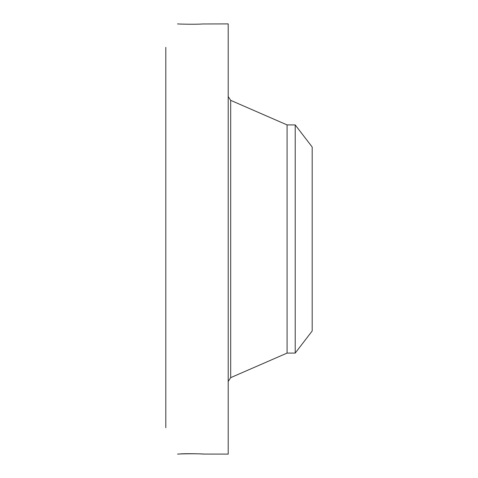 <?xml version="1.0" encoding="UTF-8"?>
<svg xmlns="http://www.w3.org/2000/svg" width="478" height="478" viewBox="0 0 478 478"><rect width="100%" height="100%" fill="white"/><g stroke="black" fill="none" stroke-linecap="round" stroke-linejoin="round"><path stroke-width="0.72" d="M295.213 124.913L295.213 353.087L312.188 330.967L312.188 147.033L295.213 124.913L287.081 124.913L230.689 100.35L228.209 96.568M295.213 353.087L287.081 353.087L287.081 124.913M203.509 454.07L228.209 454.1L228.209 23.9L202.403 23.978C197.348 24.48 178.933 24.151 177.553 23.9L177.517 23.93M203.628 454.088L202.319 453.963M177.553 454.1C178.933 453.849 197.348 453.52 202.403 454.022M203.831 454.1L203.813 454.1C205.695 453.939 185.35 453.317 179.411 453.998L177.565 454.1M165.812 427.768L165.812 47.334M177.553 23.9L178.037 23.924M287.081 353.087L230.689 377.65L230.689 100.35M230.689 377.65L228.209 381.432"/></g></svg>

